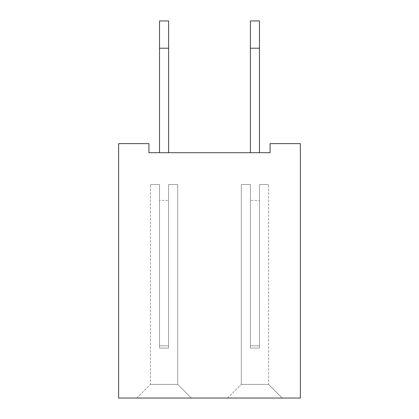 <?xml version="1.0" encoding="UTF-8"?>
<svg xmlns="http://www.w3.org/2000/svg" width="419" height="419" viewBox="0 0 419 419"><rect width="100%" height="100%" fill="white"/><g stroke="black" fill="none" stroke-linecap="round" stroke-linejoin="round"><path stroke-width="0.31" stroke-dasharray="2.1 1.57" d="M300.365 143.623L300.365 398.05L118.635 398.05L118.635 143.623L148.923 143.623L148.923 152.71L270.077 152.71L270.077 143.623L300.365 143.623M191.326 398.05L136.804 398.003L191.326 398.003L136.804 398.003L191.326 398.003L136.804 398.003L191.326 398.003L136.804 398.003L191.326 398.003L136.804 398.003L191.326 398.003L136.804 398.003L191.326 398.003L136.804 398.003L191.326 398.003L136.804 398.003L191.326 398.003L136.804 398.003L191.326 398.003L136.804 398.003L191.326 398.003L136.804 398.003L191.326 398.003L136.804 398.003L191.326 398.003L136.804 398.003L191.326 398.003L136.804 398.003L191.326 398.003L177.74 384.422L150.39 384.422L177.74 384.422L150.39 384.422L177.74 384.422L150.39 384.422L177.74 384.422L150.39 384.422L177.74 384.422L150.39 384.422L177.74 384.422L150.39 384.422L177.74 384.422L150.39 384.422L177.74 384.422L150.39 384.422L177.74 384.422L150.39 384.422L177.74 384.422L150.39 384.422L177.74 384.422L150.39 384.422L177.74 384.422L150.39 384.422L177.74 384.422L150.39 384.422L177.74 384.422L150.39 384.422L177.74 384.422L191.326 398.05M282.197 398.05L227.674 398.003L282.197 398.003L227.674 398.003L282.197 398.003L227.674 398.003L282.197 398.003L227.674 398.003L282.197 398.003L227.674 398.003L282.197 398.003L227.674 398.003L282.197 398.003L227.674 398.003L282.197 398.003L227.674 398.003L282.197 398.003L227.674 398.003L282.197 398.003L227.674 398.003L282.197 398.003L227.674 398.003L282.197 398.003L227.674 398.003L282.197 398.003L227.674 398.003L282.197 398.003L227.674 398.003L282.197 398.003L268.61 384.422L241.26 384.422L268.61 384.422L241.26 384.422L268.61 384.422L241.26 384.422L268.61 384.422L241.26 384.422L268.61 384.422L241.26 384.422L268.61 384.422L241.26 384.422L268.61 384.422L241.26 384.422L268.61 384.422L241.26 384.422L268.61 384.422L241.26 384.422L268.61 384.422L241.26 384.422L268.61 384.422L241.26 384.422L268.61 384.422L241.26 384.422L268.61 384.422L241.26 384.422L268.61 384.422L241.26 384.422L268.61 384.422L282.197 398.05M259.476 48.211L259.476 152.71L250.389 152.71L250.389 20.95L250.389 152.71L250.389 20.95L250.389 152.71L250.389 20.95L250.389 152.71L250.389 20.95L250.389 152.71L250.389 20.95L250.389 152.71L250.389 20.95L250.389 152.71L250.389 20.95L250.389 152.71L250.389 20.95L250.389 152.71L250.389 20.95L250.389 152.71L250.389 20.95L250.389 152.71L250.389 20.95L250.389 152.71L250.389 20.95L250.389 152.71L250.389 20.95L250.389 152.71L250.389 20.95L259.476 20.95L259.476 152.71L250.389 152.71L259.476 152.71L250.389 152.71L259.476 152.71L250.389 152.71L259.476 152.71L250.389 152.71L259.476 152.71L250.389 152.71L259.476 152.71L250.389 152.71L259.476 152.71L250.389 152.71L259.476 152.71L250.389 152.71L259.476 152.71L250.389 152.71L259.476 152.71L250.389 152.71L259.476 152.71L250.389 152.71L259.476 152.71L250.389 152.71L259.476 152.71L250.389 152.71L259.476 152.71L250.389 152.71L259.476 152.71L259.476 20.95L259.476 152.71L250.389 152.71L259.476 152.71L250.389 152.71L259.476 152.71L259.476 20.95L259.476 152.71L259.476 20.95L259.476 152.71L250.389 152.71L259.476 152.71L250.389 152.71L259.476 152.71L259.476 20.95L259.476 152.71L259.476 20.95L259.476 152.71L250.389 152.71L259.476 152.71L259.476 20.95L259.476 152.71L250.389 152.71L259.476 152.71L259.476 20.95L259.476 152.71L250.389 152.71L259.476 152.71L250.389 152.71L259.476 152.71L259.476 20.95L259.476 152.71L259.476 20.95L259.476 152.71L250.389 152.71L259.476 152.71L259.476 20.95L259.476 152.71L250.389 152.71L259.476 152.71L259.476 20.95L259.476 152.71L250.389 152.71L259.476 152.71L259.476 20.95L259.476 152.71L250.389 152.71L259.476 152.71L250.389 152.71L259.476 152.71L259.476 20.95L250.389 20.95L259.476 20.95L250.389 20.95L259.476 20.95L250.389 20.95L259.476 20.95L250.389 20.95L259.476 20.95L250.389 20.95L259.476 20.95L250.389 20.95L259.476 20.95L250.389 20.95L259.476 20.95L250.389 20.95L259.476 20.95L250.389 20.95L259.476 20.95L250.389 20.95L259.476 20.95L250.389 20.95L259.476 20.95L250.389 20.95L259.476 20.95L250.389 20.95L259.476 20.95L259.476 48.211L250.389 48.211M159.524 152.71L168.611 152.71L168.611 20.95L168.611 152.71L168.611 20.95L168.611 152.71L168.611 20.95L168.611 152.71L168.611 20.95L168.611 152.71L168.611 20.95L168.611 152.71L168.611 20.95L168.611 152.71L168.611 20.95L168.611 152.71L168.611 20.95L168.611 152.71L168.611 20.95L168.611 152.71L168.611 20.95L168.611 152.71L168.611 20.95L168.611 152.71L168.611 20.95L168.611 152.71L168.611 20.95L168.611 152.71L159.524 152.71L168.611 152.71L159.524 152.71L168.611 152.71L159.524 152.71L168.611 152.71L159.524 152.71L168.611 152.71L159.524 152.71L168.611 152.71L159.524 152.71L168.611 152.71L159.524 152.71L168.611 152.71L159.524 152.71L168.611 152.71L159.524 152.71L168.611 152.71L159.524 152.71L168.611 152.71L159.524 152.71L168.611 152.71L159.524 152.71L168.611 152.71L159.524 152.71L168.611 152.71L159.524 152.71L159.524 48.211L159.524 152.71L168.611 152.71L159.524 152.71L168.611 152.71L159.524 152.71L159.524 20.95L159.524 152.71L168.611 152.71L159.524 152.71L159.524 20.95L159.524 152.71L159.524 20.95L159.524 152.71L168.611 152.71L159.524 152.71L159.524 20.95L159.524 152.71L168.611 152.71L159.524 152.71L159.524 20.95L159.524 152.71L168.611 152.71L159.524 152.71L159.524 20.95L159.524 152.71L168.611 152.71L159.524 152.71L168.611 152.71L159.524 152.71L159.524 20.95L159.524 152.71L168.611 152.71L159.524 152.71L159.524 20.95L159.524 152.71L159.524 20.95L159.524 152.71L168.611 152.71L159.524 152.71L159.524 20.95L159.524 152.71L168.611 152.71L159.524 152.71L168.611 152.71L159.524 152.71L159.524 20.95L159.524 152.71L168.611 152.71L159.524 152.71L159.524 20.95L159.524 152.71L168.611 152.71L168.611 20.95L159.524 20.95L159.524 152.71L168.611 152.71M136.804 398.05L150.39 384.422L136.804 398.05M227.674 398.05L241.26 384.422L227.674 398.05M259.476 152.71L250.389 152.71M159.524 48.211L168.611 48.211M159.524 20.95L168.611 20.95L159.524 20.95M150.437 384.422L177.698 384.422L150.437 384.422L177.698 384.422L150.437 384.422L177.698 384.422L150.437 384.422L177.698 384.422L150.437 384.422L177.698 384.422L150.437 384.422L177.698 384.422L150.437 384.422L177.698 384.422L150.437 384.422L177.698 384.422L150.437 384.422L177.698 384.422L150.437 384.422L177.698 384.422L150.437 384.422L177.698 384.422L150.437 384.422L177.698 384.422L150.437 384.422L177.698 384.422L150.437 384.422L177.698 384.422L150.437 384.422L150.437 184.512L159.524 184.512L150.437 184.512L159.524 184.512L159.524 348.074L168.611 348.074L168.611 184.512L177.698 184.512L168.611 184.512L168.611 348.074L168.611 184.512L177.698 184.512L168.611 184.512L168.611 348.074L168.611 184.512L177.698 184.512L168.611 184.512L168.611 348.074L168.611 184.512L177.698 184.512L168.611 184.512L168.611 348.074L168.611 184.512L177.698 184.512L168.611 184.512L168.611 348.074L168.611 184.512L177.698 184.512L168.611 184.512L168.611 348.074L168.611 184.512L177.698 184.512L168.611 184.512L168.611 348.074L168.611 184.512L177.698 184.512L168.611 184.512L168.611 348.074L168.611 184.512L177.698 184.512L168.611 184.512L168.611 348.074L168.611 184.512L177.698 184.512L168.611 184.512L168.611 348.074L168.611 184.512L177.698 184.512L168.611 184.512L168.611 348.074L168.611 184.512L177.698 184.512L168.611 184.512L168.611 348.074L168.611 184.512L177.698 184.512L168.611 184.512L168.611 348.074L168.611 184.512L177.698 184.512L168.611 184.512L168.611 348.074L168.611 200.413L168.611 348.074L168.611 200.413L168.611 348.074L168.611 200.413L168.611 348.074L168.611 200.413L168.611 348.074L168.611 200.413L168.611 348.074L168.611 200.413L168.611 348.074L168.611 200.413L168.611 348.074L168.611 200.413L168.611 348.074L168.611 200.413L168.611 348.074L168.611 200.413L168.611 348.074L168.611 200.413L168.611 348.074L168.611 200.413L168.611 348.074L168.611 200.413L168.611 348.074L168.611 200.413L168.611 348.074L159.524 348.074L159.524 184.512L150.437 184.512L159.524 184.512L159.524 348.074L168.611 348.074L159.524 348.074L159.524 184.512L150.437 184.512L159.524 184.512L159.524 348.074L168.611 348.074L159.524 348.074L159.524 184.512L150.437 184.512L159.524 184.512L159.524 348.074L168.611 348.074L159.524 348.074L159.524 184.512L150.437 184.512L159.524 184.512L159.524 348.074L168.611 348.074L159.524 348.074L159.524 184.512L150.437 184.512L159.524 184.512L159.524 348.074L168.611 348.074L159.524 348.074L159.524 184.512L150.437 184.512L159.524 184.512L159.524 348.074L168.611 348.074L159.524 348.074L159.524 184.512L150.437 184.512L159.524 184.512L159.524 348.074L168.611 348.074L159.524 348.074L159.524 184.512L150.437 184.512L159.524 184.512L159.524 348.074L168.611 348.074L159.524 348.074L159.524 184.512L150.437 184.512L159.524 184.512L159.524 348.074L168.611 348.074L159.524 348.074L159.524 184.512L150.437 184.512L159.524 184.512L159.524 348.074L168.611 348.074L159.524 348.074L159.524 184.512L150.437 184.512L159.524 184.512L159.524 348.074L168.611 348.074L159.524 348.074L159.524 184.512L150.437 184.512L159.524 184.512L159.524 348.074L168.611 348.074L159.524 348.074L159.524 184.512L150.437 184.512L150.437 384.422M268.563 384.422L241.302 384.422L268.563 384.422L241.302 384.422L268.563 384.422L241.302 384.422L268.563 384.422L241.302 384.422L268.563 384.422L241.302 384.422L268.563 384.422L241.302 384.422L268.563 384.422L241.302 384.422L268.563 384.422L241.302 384.422L268.563 384.422L241.302 384.422L268.563 384.422L241.302 384.422L268.563 384.422L241.302 384.422L268.563 384.422L241.302 384.422L268.563 384.422L241.302 384.422L268.563 384.422L241.302 384.422L268.563 384.422L268.563 184.512L259.476 184.512L268.563 184.512L259.476 184.512L259.476 348.074L250.389 348.074L250.389 184.512L241.302 184.512L250.389 184.512L250.389 348.074L250.389 184.512L241.302 184.512L250.389 184.512L250.389 348.074L250.389 184.512L241.302 184.512L250.389 184.512L250.389 348.074L250.389 184.512L241.302 184.512L250.389 184.512L250.389 348.074L250.389 184.512L241.302 184.512L250.389 184.512L250.389 348.074L250.389 184.512L241.302 184.512L250.389 184.512L250.389 348.074L250.389 184.512L241.302 184.512L250.389 184.512L250.389 348.074L250.389 184.512L241.302 184.512L250.389 184.512L250.389 348.074L250.389 184.512L241.302 184.512L250.389 184.512L250.389 348.074L250.389 184.512L241.302 184.512L250.389 184.512L250.389 348.074L250.389 184.512L241.302 184.512L250.389 184.512L250.389 348.074L250.389 184.512L241.302 184.512L250.389 184.512L250.389 348.074L250.389 184.512L241.302 184.512L250.389 184.512L250.389 348.074L250.389 184.512L241.302 184.512L250.389 184.512L250.389 348.074L250.389 200.413L250.389 348.074L250.389 200.413L250.389 348.074L250.389 200.413L250.389 348.074L250.389 200.413L250.389 348.074L250.389 200.413L250.389 348.074L250.389 200.413L250.389 348.074L250.389 200.413L250.389 348.074L250.389 200.413L250.389 348.074L250.389 200.413L250.389 348.074L250.389 200.413L250.389 348.074L250.389 200.413L250.389 348.074L250.389 200.413L250.389 348.074L250.389 200.413L250.389 348.074L250.389 200.413L250.389 348.074L259.476 348.074L259.476 184.512L268.563 184.512L259.476 184.512L259.476 348.074L250.389 348.074L259.476 348.074L259.476 184.512L268.563 184.512L259.476 184.512L259.476 348.074L250.389 348.074L259.476 348.074L259.476 184.512L268.563 184.512L259.476 184.512L259.476 348.074L250.389 348.074L259.476 348.074L259.476 184.512L268.563 184.512L259.476 184.512L259.476 348.074L250.389 348.074L259.476 348.074L259.476 184.512L268.563 184.512L259.476 184.512L259.476 348.074L250.389 348.074L259.476 348.074L259.476 184.512L268.563 184.512L259.476 184.512L259.476 348.074L250.389 348.074L259.476 348.074L259.476 184.512L268.563 184.512L259.476 184.512L259.476 348.074L250.389 348.074L259.476 348.074L259.476 184.512L268.563 184.512L259.476 184.512L259.476 348.074L250.389 348.074L259.476 348.074L259.476 184.512L268.563 184.512L259.476 184.512L259.476 348.074L250.389 348.074L259.476 348.074L259.476 184.512L268.563 184.512L259.476 184.512L259.476 348.074L250.389 348.074L259.476 348.074L259.476 184.512L268.563 184.512L259.476 184.512L259.476 348.074L250.389 348.074L259.476 348.074L259.476 184.512L268.563 184.512L259.476 184.512L259.476 348.074L250.389 348.074L259.476 348.074L259.476 184.512L268.563 184.512L268.563 384.422M177.698 384.422L177.698 184.512L177.698 384.422M241.302 384.422L241.302 184.512L241.302 384.422M159.524 348.074L168.611 348.074L159.524 348.074L159.524 184.512L159.524 348.074L159.524 200.413L159.524 345.801L168.611 345.801L159.524 345.801L159.524 348.074L159.524 200.413L159.524 345.801L168.611 345.801L159.524 345.801L159.524 348.074L159.524 200.413L159.524 345.801L168.611 345.801L159.524 345.801L159.524 348.074L159.524 200.413L159.524 345.801L168.611 345.801L159.524 345.801L159.524 348.074L159.524 200.413L159.524 345.801L168.611 345.801L159.524 345.801L159.524 348.074L159.524 200.413L159.524 345.801L168.611 345.801L159.524 345.801L159.524 348.074L159.524 200.413L159.524 345.801L168.611 345.801L159.524 345.801L159.524 348.074L159.524 200.413L159.524 345.801L168.611 345.801L159.524 345.801L159.524 348.074L159.524 200.413L159.524 345.801L168.611 345.801L159.524 345.801L159.524 348.074L159.524 200.413L159.524 345.801L168.611 345.801L159.524 345.801L159.524 348.074L159.524 200.413L159.524 345.801L168.611 345.801L159.524 345.801L159.524 348.074L159.524 200.413L159.524 345.801L168.611 345.801L159.524 345.801L159.524 348.074L159.524 200.413L159.524 345.801L168.611 345.801L159.524 345.801L159.524 348.074M259.476 348.074L250.389 348.074L259.476 348.074L259.476 184.512L259.476 348.074L259.476 200.413L259.476 345.801L250.389 345.801L259.476 345.801L259.476 348.074L259.476 200.413L259.476 345.801L250.389 345.801L259.476 345.801L259.476 348.074L259.476 200.413L259.476 345.801L250.389 345.801L259.476 345.801L259.476 348.074L259.476 200.413L259.476 345.801L250.389 345.801L259.476 345.801L259.476 348.074L259.476 200.413L259.476 345.801L250.389 345.801L259.476 345.801L259.476 348.074L259.476 200.413L259.476 345.801L250.389 345.801L259.476 345.801L259.476 348.074L259.476 200.413L259.476 345.801L250.389 345.801L259.476 345.801L259.476 348.074L259.476 200.413L259.476 345.801L250.389 345.801L259.476 345.801L259.476 348.074L259.476 200.413L259.476 345.801L250.389 345.801L259.476 345.801L259.476 348.074L259.476 200.413L259.476 345.801L250.389 345.801L259.476 345.801L259.476 348.074L259.476 200.413L259.476 345.801L250.389 345.801L259.476 345.801L259.476 348.074L259.476 200.413L259.476 345.801L250.389 345.801L259.476 345.801L259.476 348.074L259.476 200.413L259.476 345.801L250.389 345.801L259.476 345.801L259.476 348.074M159.524 200.413L159.524 345.801L159.524 200.413L168.611 200.413L159.524 200.413M159.524 345.801L168.611 345.801L159.524 345.801M259.476 200.413L259.476 345.801L259.476 200.413L250.389 200.413L259.476 200.413M259.476 345.801L250.389 345.801L259.476 345.801"/><path stroke-width="0.63" d="M300.365 143.623L300.365 398.05L118.635 398.05L118.635 143.623L148.923 143.623L148.923 152.71L270.077 152.71L270.077 143.623L300.365 143.623M259.476 48.211L250.389 48.211L250.389 20.95L259.476 20.95L259.476 152.71M250.389 48.211L250.389 152.71M159.524 152.71L159.524 20.95L168.611 20.95L168.611 152.71M159.524 48.211L168.611 48.211"/></g></svg>
